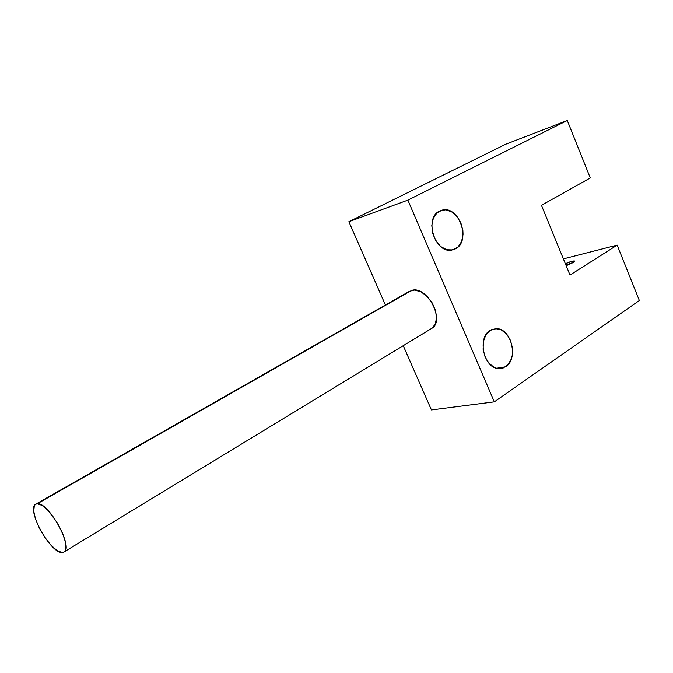 <?xml version="1.0" encoding="UTF-8"?>
<svg xmlns="http://www.w3.org/2000/svg" width="673" height="673" viewBox="0 0 673 673"><rect width="100%" height="100%" fill="white"/><g stroke="black" fill="none" stroke-linecap="round" stroke-linejoin="round"><path stroke-width="1.01" d="M573.169 262.546L566.178 265.742L573.169 262.546L574.599 261.065L572.092 261.233L565.354 263.723C569.711 261.789 572.731 260.863 574.414 260.964L573.169 262.546M35.753 504.178C25.868 508.443 50.105 553.088 61.916 552.499L56.953 550.489L50.946 545.172L44.805 537.374L39.404 528.221L35.518 519.043L33.726 511.177L34.331 505.793L35.534 504.321L37.284 503.757C48.549 501.772 73.963 547.915 63.927 552.028L61.916 552.499L63.767 552.121L65.079 550.817L65.811 548.63L65.39 541.942L62.53 533.058L57.642 523.367L48.305 510.698L42.18 505.457L37.284 503.757L411.691 290.399C427.094 285.091 445.829 321.307 431.477 328.533L435.002 324.647L436.533 318.329L435.549 310.682L432.201 302.909L426.993 296.246L420.776 291.737L414.526 290.08L409.546 291.274L35.753 504.178L409.521 291.291M505.642 366.793L498.34 368.627C483.618 368.038 477.115 337.51 490.18 330.367L495.648 328.643L501.41 329.963L506.609 334.086L510.479 340.387L512.447 347.907L512.229 355.554L511.295 359.062L507.938 364.791L503.042 368.106L497.322 368.468L494.419 367.5L489.111 363.42L485.132 357.043L483.113 349.363L483.374 341.573L485.864 334.902L490.18 330.367L496.363 328.643C511.337 328.188 518.816 358.97 505.642 366.793L496.506 368.274L505.642 366.793M455.562 248.808L451.65 250.12C434.918 253.603 423.822 217.985 439.545 211.078L445.316 209.833L451.39 211.642L456.832 216.218L460.862 222.839L462.881 230.528L463.032 234.423L461.577 241.573L458.002 247.008L452.811 249.902L446.771 249.767L440.815 246.612L435.86 240.875L432.689 233.447L431.805 225.48L433.345 218.229L437.055 212.819L442.203 210.102C459.079 205.248 471.394 241.153 455.562 248.808L450.86 250.196L455.562 248.808M348.883 221.703L407.888 200.133L494.319 401.857L431.427 409.941L403.253 345.695L431.427 409.941L494.319 401.857L639.35 300.52L617.166 245.115L569.997 275.055L541.454 205.315L590.28 177.958L567.272 120.501L407.888 200.133L494.319 401.857L639.35 300.52L617.166 245.115L563.377 258.878L617.166 245.115L569.997 275.055L541.454 205.315L590.28 177.958L567.272 120.501L407.888 200.133L348.883 221.703L385.419 305.02L348.883 221.703L505.717 144.241L348.883 221.703M505.717 144.241L567.272 120.501L505.717 144.241M573.472 262.352L565.892 265.027M442.203 210.102L440.033 210.842M496.363 328.643L491.559 329.61M431.477 328.533L63.935 552.02"/></g></svg>
